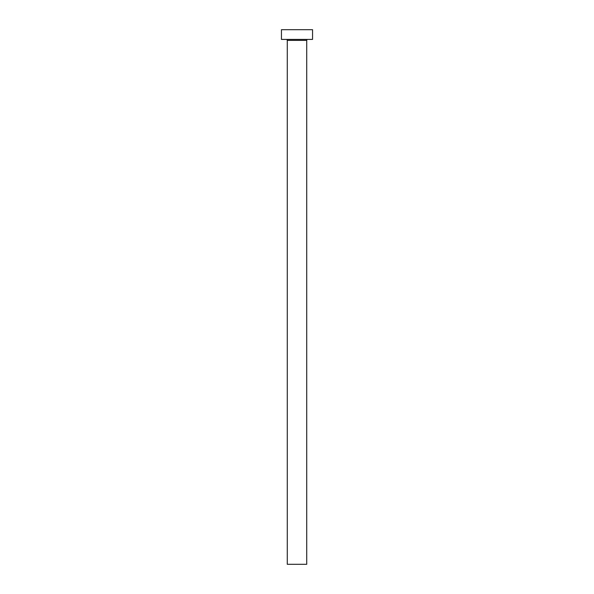 <?xml version="1.0" encoding="UTF-8"?>
<svg xmlns="http://www.w3.org/2000/svg" width="594" height="594" viewBox="0 0 594 594"><rect width="100%" height="100%" fill="white"/><g stroke="black" fill="none" stroke-linecap="round" stroke-linejoin="round"><path stroke-width="0.89" d="M306.719 40.392A0.973 0.973 0 0 1 307.692 39.419A0.973 0.973 0 0 0 306.719 40.392L287.281 40.392L287.281 564.3L306.719 564.3L306.719 40.392L306.719 564.3L287.281 564.3L287.281 40.392A0.973 0.973 0 0 0 286.308 39.419A0.973 0.973 0 0 1 287.281 40.392L306.719 40.392M281.445 29.7L281.445 39.419L312.555 39.419L312.555 29.7L281.445 29.7L281.445 39.419L312.555 39.419L312.555 29.7L281.445 29.7"/></g></svg>
